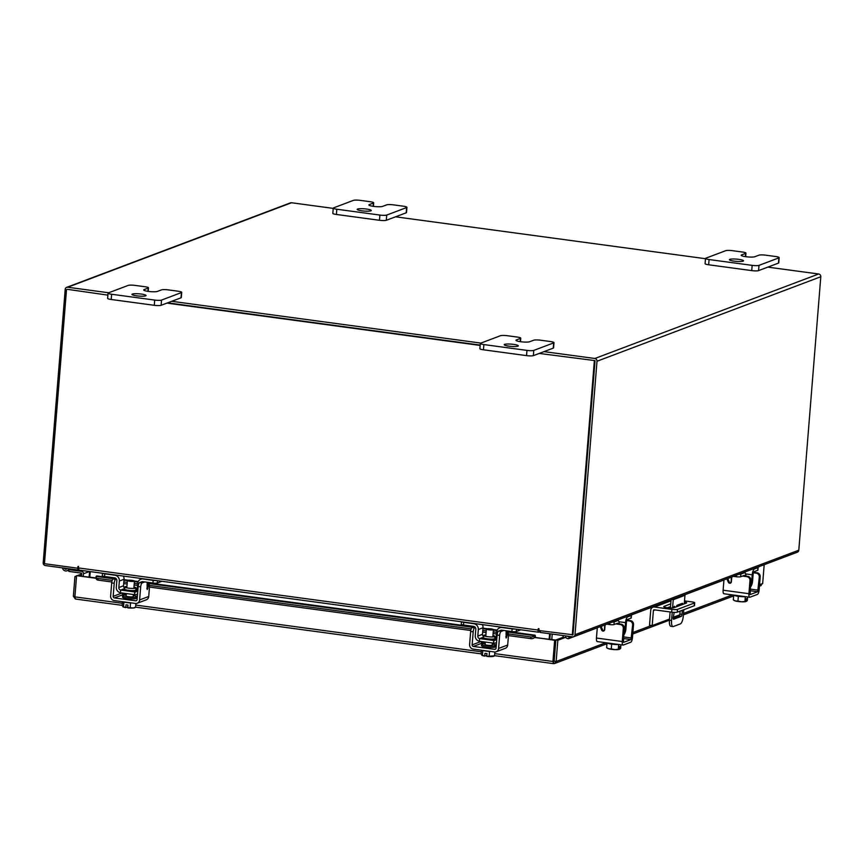 <?xml version="1.0" encoding="UTF-8"?>
<svg xmlns="http://www.w3.org/2000/svg" width="864" height="864" viewBox="0 0 864 864"><rect width="100%" height="100%" fill="white"/><g stroke="black" fill="none" stroke-linecap="round" stroke-linejoin="round"><path stroke-width="1.3" d="M67.198 568.512A1.771 1.652 69.3 0 1 64.271 568.123M68.958 568.75A3.532 3.305 69.3 0 1 62.51 567.886M81.594 575.964L81.475 573.124L68.85 571.417L68.99 569.678L81.616 571.385A2.138 1.998 69.3 0 1 83.452 573.761L89.446 571.493M70.783 568.998L68.99 569.678M83.257 576.191L83.452 573.761M504.641 344.369A7.074 1.134 -175.4 0 1 512.525 344.25A7.074 1.134 -175.4 0 1 518.335 345.838A7.074 1.134 -175.4 0 1 517.936 346.162A7.074 1.134 -175.4 0 1 510.052 346.291A7.074 1.134 -175.4 0 1 504.241 344.704A7.074 1.134 -175.4 0 1 504.641 344.369M520.193 341.658L520.452 338.396L516.37 339.941A7.074 1.134 4.6 0 0 515.97 340.276A7.074 1.134 4.6 0 0 521.78 341.863A7.074 1.134 4.6 0 0 529.664 341.734L533.747 340.2A5.378 0.864 4.6 0 1 540.583 340.211L550.422 341.539A5.378 0.864 4.6 0 1 553.997 342.641L553.576 347.868A5.378 0.864 -175.4 0 1 553.262 348.127L533.369 355.633A5.378 0.864 -175.4 0 1 526.543 355.622L483.462 349.801A5.378 0.864 -175.4 0 1 479.887 348.7L480.308 343.462A5.378 0.864 4.6 0 0 483.883 344.574L483.462 349.801M526.543 355.622L526.964 350.395L483.883 344.574M553.262 348.127L553.684 342.889L533.79 350.406L533.369 355.633M480.308 343.462A5.378 0.864 4.6 0 1 480.611 343.213L500.504 335.707A5.378 0.864 4.6 0 1 507.341 335.718L517.18 337.046A5.378 0.864 4.6 0 1 520.754 338.148L520.474 341.701M526.964 350.395A5.378 0.864 4.6 0 0 533.79 350.406M729.832 259.351A7.074 1.134 -175.4 0 1 737.716 259.222A7.074 1.134 -175.4 0 1 743.537 260.809A7.074 1.134 -175.4 0 1 743.126 261.144A7.074 1.134 -175.4 0 1 735.253 261.263A7.074 1.134 -175.4 0 1 729.432 259.675A7.074 1.134 -175.4 0 1 729.832 259.351M745.384 256.64L745.643 253.379L741.56 254.923A7.074 1.134 4.6 0 0 741.161 255.247A7.074 1.134 4.6 0 0 746.982 256.835A7.074 1.134 4.6 0 0 754.855 256.716L758.938 255.172A5.378 0.864 4.6 0 1 765.774 255.182L775.613 256.511A5.378 0.864 4.6 0 1 779.188 257.623L778.766 262.85A5.378 0.864 -175.4 0 1 778.464 263.099L758.57 270.616A5.378 0.864 -175.4 0 1 751.734 270.605L708.664 264.784A5.378 0.864 -175.4 0 1 705.089 263.682L705.51 258.444A5.378 0.864 4.6 0 0 709.085 259.546L708.664 264.784M751.734 270.605L752.155 265.367L709.085 259.546M778.464 263.099L778.885 257.872L758.992 265.378L758.57 270.616M705.51 258.444A5.378 0.864 4.6 0 1 705.812 258.196L725.706 250.679A5.378 0.864 4.6 0 1 732.542 250.69L742.381 252.018A5.378 0.864 4.6 0 1 745.956 253.13L745.664 256.673M752.155 265.367A5.378 0.864 4.6 0 0 758.992 265.378M655.052 609.93L653.4 610.546L652.19 625.579L649.534 625.212L650.743 610.189A3.672 3.434 -110.7 0 1 654.491 607.036L671.879 609.39A4.417 0.702 4.6 0 0 677.495 609.401L694.462 602.986A4.417 0.702 4.6 0 0 694.71 602.78A4.417 0.702 4.6 0 0 691.772 601.873L684.504 600.89M694.71 602.78L694.483 605.567A4.417 0.702 -175.4 0 1 694.235 605.772L677.268 612.176A4.417 0.702 -175.4 0 1 671.663 612.166L654.264 609.822A0.853 0.788 69.3 0 0 653.4 610.546M669.524 619.034L652.19 625.579M684.428 601.938A5.303 0.853 -175.4 0 1 686.642 602.824A5.303 0.853 -175.4 0 1 686.34 603.072L674.017 607.716A5.303 0.853 -175.4 0 1 668.11 607.813A5.303 0.853 -175.4 0 1 663.746 606.625A5.303 0.853 -175.4 0 1 664.049 606.377L670.745 603.85M679.882 604.249A5.303 0.853 -175.4 0 1 680.659 604.292M667.559 607.748L670.529 606.625M674.86 607.403A1.771 0.562 97.7 0 0 674.503 606.301A1.771 0.562 97.7 0 0 674.406 606.312A1.771 0.562 97.7 0 0 673.736 607.802M672.224 612.241L671.566 620.46A7.074 2.236 97.7 0 0 672.959 626.584A7.074 2.236 97.7 0 0 673.348 626.53L680.389 623.873A7.074 2.236 97.7 0 0 683.294 616.032L683.802 609.714M684.266 603.85L684.958 595.296L673.229 599.724L672.57 607.954M684.958 594.626A3.672 3.434 69.3 0 1 684.958 595.296M671.069 599.875L670.41 607.975M670.097 611.96L669.438 620.168L671.566 620.46M673.229 599.724A3.672 3.434 -110.7 0 0 673.229 599.054M682.333 610.265L681.998 614.412A1.75 0.551 -82.3 0 1 681.286 616.356L673.639 619.24A1.75 0.551 -82.3 0 1 673.542 619.25A1.75 0.551 -82.3 0 1 673.196 617.738L674.201 612.392M676.328 606.852L676.901 605.383L682.333 603.331A1.75 0.551 -82.3 0 1 682.42 603.32A1.75 0.551 -82.3 0 1 682.787 604.411M681.286 616.356L679.158 616.064L673.186 618.322M679.158 616.064A1.75 0.551 97.7 0 0 679.871 614.12L681.998 614.412M681.955 604.724L680.648 604.552L680.584 605.243M680.119 611.107L679.871 614.12M680.648 604.552A1.75 0.551 97.7 0 0 680.659 603.958M672.959 626.584L670.831 626.292A7.074 2.236 -82.3 0 1 669.438 620.168L632.761 634.014M132.376 294.052A7.074 1.134 -175.4 0 1 140.26 293.933A7.074 1.134 -175.4 0 1 146.07 295.52A7.074 1.134 -175.4 0 1 145.67 295.844A7.074 1.134 -175.4 0 1 137.786 295.974A7.074 1.134 -175.4 0 1 131.976 294.386A7.074 1.134 -175.4 0 1 132.376 294.052M147.928 291.341L148.187 288.079L144.104 289.624A7.074 1.134 4.6 0 0 143.705 289.958A7.074 1.134 4.6 0 0 149.515 291.546A7.074 1.134 4.6 0 0 157.399 291.416L161.482 289.883A5.378 0.864 4.6 0 1 168.318 289.894L178.157 291.222A5.378 0.864 4.6 0 1 181.732 292.324L181.31 297.562A5.378 0.864 -175.4 0 1 181.008 297.81L161.114 305.316A5.378 0.864 -175.4 0 1 154.278 305.305L111.197 299.484A5.378 0.864 -175.4 0 1 107.622 298.382L108.043 293.155A5.378 0.864 4.6 0 0 111.618 294.257L111.197 299.484M154.278 305.305L154.699 300.078L111.618 294.257M181.008 297.81L181.429 292.572L161.536 300.089L161.114 305.316M108.043 293.155A5.378 0.864 4.6 0 1 108.356 292.896L128.239 285.39A5.378 0.864 4.6 0 1 135.076 285.401L144.914 286.729A5.378 0.864 4.6 0 1 148.489 287.831L148.208 291.384M154.699 300.078A5.378 0.864 4.6 0 0 161.536 300.089M357.577 209.034A7.074 1.134 -175.4 0 1 365.45 208.915A7.074 1.134 -175.4 0 1 371.272 210.492A7.074 1.134 -175.4 0 1 370.872 210.827A7.074 1.134 -175.4 0 1 362.988 210.946A7.074 1.134 -175.4 0 1 357.167 209.358A7.074 1.134 -175.4 0 1 357.577 209.034M373.118 206.323L373.388 203.062L369.306 204.606A7.074 1.134 4.6 0 0 368.896 204.93A7.074 1.134 4.6 0 0 374.717 206.518A7.074 1.134 4.6 0 0 382.601 206.399L386.683 204.854A5.378 0.864 4.6 0 1 393.509 204.865L403.348 206.194A5.378 0.864 4.6 0 1 406.922 207.306L406.501 212.533A5.378 0.864 -175.4 0 1 406.199 212.792L386.305 220.298A5.378 0.864 -175.4 0 1 379.469 220.288L336.398 214.466A5.378 0.864 -175.4 0 1 332.824 213.365L333.245 208.127A5.378 0.864 4.6 0 0 336.82 209.228L336.398 214.466M379.469 220.288L379.89 215.06L336.82 209.228M406.199 212.792L406.62 207.554L386.726 215.06L386.305 220.298M333.245 208.127A5.378 0.864 4.6 0 1 333.547 207.878L353.441 200.362A5.378 0.864 4.6 0 1 360.277 200.372L370.116 201.701A5.378 0.864 4.6 0 1 373.691 202.813L373.399 206.356M379.89 215.06A5.378 0.864 4.6 0 0 386.726 215.06M604.336 630.547A4.946 1.566 -82.3 0 1 604.357 630.158L604.778 624.899M631.26 615.481A3.391 0.54 4.6 0 0 631.454 615.319L631.238 617.965A3.391 0.54 -175.4 0 1 631.044 618.127L631.26 615.481L627.696 616.831A5.238 1.652 97.7 0 0 625.547 622.631L618.883 621.734M624.11 629.046L625.018 629.176L625.547 622.631M625.018 629.176A2.268 0.713 -82.3 0 1 624.089 631.681L623.905 631.66M624.305 634.014A4.946 1.566 97.7 0 0 625.914 628.83L626.432 622.296A2.549 0.81 -82.3 0 1 627.48 619.466L631.044 618.127M618.17 624.229A2.549 0.81 -82.3 0 0 617.674 623.203A2.549 0.81 -82.3 0 0 617.533 623.225L613.969 624.575A3.391 0.54 -175.4 0 1 609.66 624.564L606.712 624.164M619.034 622.469A3.532 0.562 -175.4 0 1 619.229 622.685L619.132 623.905A5.238 1.652 97.7 0 0 618.041 620.546A5.238 1.652 97.7 0 0 617.749 620.579L614.185 621.929L613.969 624.575M612.198 622.102A3.391 0.54 4.6 0 0 614.185 621.929M623.668 634.608L624.272 634.381L624.089 631.681M624.488 631.735L623.884 631.962M607.122 642.956L607.079 642.913A7.074 1.134 4.6 0 0 611.68 644.155A7.074 1.134 4.6 0 0 618.732 644.49L618.516 644.501M618.268 649.253L618.656 644.501L618.278 649.253A7.139 1.145 -175.4 0 1 618.268 649.253L615.049 649.642L611.28 648.918L611.658 644.166M618.278 649.253L619.067 649.436L619.294 646.672L619.996 646.402L619.769 649.166L620.644 648.356L620.935 644.782M608.71 648.778L606.647 647.687L607.025 642.935L606.647 647.687L607.651 648.356A6.199 0.994 4.6 0 0 608.71 648.778L611.28 648.918M615.049 649.642A6.199 0.994 4.6 0 0 618.991 649.469L619.067 649.436M609.131 648.896A6.199 0.994 4.6 0 0 614.412 649.609M619.769 649.166L619.099 649.123M623.192 640.537A3.974 0.637 4.6 0 0 623.441 640.462A3.974 0.637 4.6 0 0 623.668 640.278A3.974 0.637 4.6 0 0 623.236 639.943M601.009 626.324A1.696 1.588 69.3 0 1 601.236 626.702L602.554 629.716A1.696 1.588 -110.7 0 0 604.13 630.752M605.362 624.683A3.532 3.305 -110.7 0 0 605.005 625.968L604.714 629.618A1.696 1.588 69.3 0 1 601.668 630.05L602.554 629.716M621.14 624.175A3.532 3.305 69.3 0 1 624.186 628.106L623.3 628.441A3.532 3.305 -110.7 0 0 620.255 624.51L621.14 624.175L618.084 623.754M623.3 628.441L622.242 641.52A4.104 1.296 97.7 0 0 623.052 645.073A4.104 1.296 97.7 0 0 623.279 645.041L630.785 642.211A4.104 1.296 97.7 0 0 632.47 637.654L633.528 624.575L632.632 624.91L631.001 639.565L623.419 642.406L624.186 628.106M632.632 624.91A3.532 3.305 -110.7 0 0 629.586 620.989L625.86 620.482M597.488 641.552A4.104 1.296 -82.3 0 1 597.262 641.585A4.104 1.296 -82.3 0 1 596.452 638.032L597.283 627.728M600.124 626.659A1.696 1.588 69.3 0 1 600.35 627.037L601.668 630.05M629.586 620.989L630.482 620.644L626.929 620.168M630.482 620.644A3.532 3.305 69.3 0 1 633.528 624.575M620.255 624.51L615.751 623.905M133.974 587.012A5.648 0.907 -175.4 0 1 136.015 587.887A5.648 0.907 -175.4 0 1 128.52 588.146A5.648 0.907 -175.4 0 1 124.772 586.98A5.648 0.907 -175.4 0 1 126.922 586.451M123.347 576.083A5.238 4.892 69.3 0 1 124.049 579.247L123.53 585.781A2.268 2.117 -110.7 0 0 124.686 588.028M161.86 581.288L157.248 583.027A3.391 0.54 -175.4 0 1 152.928 583.016L153.144 580.37L143.046 579.01A5.238 4.892 -110.7 0 0 137.711 583.492L137.182 590.036A2.268 2.117 69.3 0 1 134.87 591.97L136.663 591.3M120.647 590.123L120.431 592.769L134.525 594.67L134.87 591.97L120.787 590.069A2.268 2.117 69.3 0 1 118.832 587.552L123.53 585.781M134.665 594.616A4.946 4.633 -110.7 0 0 137.549 594.011M140.594 582.725A2.549 2.376 69.3 0 1 142.83 581.656L152.928 583.016M153.144 580.37A3.391 0.54 4.6 0 0 156.373 580.543M120.431 592.693A4.946 4.633 -110.7 0 1 116.305 587.218L116.834 580.673A2.549 2.376 69.3 0 0 114.642 577.843L104.544 576.482A3.391 0.54 -175.4 0 1 102.287 575.78L102.481 573.253M124.049 579.247L119.362 581.018L118.832 587.552M119.362 581.018A5.238 4.892 -110.7 0 0 114.858 575.197L104.749 573.836L104.544 576.482M102.578 573.275A3.391 0.54 4.6 0 0 104.749 573.836M135.875 589.626L137.203 589.81M134.525 594.67L134.73 592.024M123.196 601.798A7.074 1.134 4.6 0 0 126.9 602.575A7.074 1.134 4.6 0 0 131.674 602.942M133.218 596.376A3.672 0.583 -175.4 0 1 133.348 596.549A3.672 0.583 -175.4 0 1 128.466 596.722A3.672 0.583 -175.4 0 1 126.014 595.966A3.672 0.583 -175.4 0 1 126.176 595.814M126.241 594.994A7.074 1.134 4.6 0 0 122.634 595.696A7.074 1.134 4.6 0 0 127.332 597.143A7.074 1.134 4.6 0 0 136.728 596.83A7.074 1.134 4.6 0 0 133.283 595.566M122.634 595.696L122.526 597.078A7.074 1.134 4.6 0 0 127.224 598.536A7.074 1.134 4.6 0 0 136.62 598.212L136.728 596.83M132.095 580.37A3.532 0.562 -175.4 0 1 134.449 581.094A3.532 0.562 -175.4 0 1 129.751 581.256A3.532 0.562 -175.4 0 1 127.397 580.532A3.532 0.562 -175.4 0 1 132.095 580.37M123.844 602.003A7.139 1.145 -175.4 0 1 123.833 602.003L123.455 606.755L123.973 602.024M122.818 606.733L123.455 606.755L122.148 605.524L122.461 601.69M123.455 606.755L125.777 607.565L125.993 604.8L127.991 605.07L127.764 607.835L130.162 607.662L130.55 602.91L130.172 607.662L133.078 608.029L135.572 607.338L135.886 603.482M135.572 607.338L134.946 607.327L135.572 607.338M122.872 606.776L122.861 606.766A6.199 0.994 4.6 0 0 122.872 606.776A6.199 0.994 4.6 0 0 125.798 607.608L125.777 607.565M127.764 607.835L127.796 607.867A6.199 0.994 4.6 0 0 132.592 608.051M125.798 607.608L127.85 606.83M133.078 608.029A6.199 0.994 4.6 0 0 134.73 607.727L135.508 607.381M123.898 597.877A3.974 0.637 4.6 0 0 123.714 598.039A3.974 0.637 4.6 0 0 126.36 598.86A3.974 0.637 4.6 0 0 131.36 598.882M147.064 585.295L148.586 585.5L149.234 584.474L149.569 585.943L148.727 596.495A4.104 3.834 69.3 0 1 146.318 599.81L137.214 603.256A4.104 3.834 -110.7 0 0 139.622 599.929L140.681 586.85L138.154 586.516L137.095 599.594A1.415 1.318 69.3 0 1 135.659 600.804L114.383 597.931A1.415 1.318 69.3 0 1 113.162 596.354L114.221 583.276L111.694 582.941L110.635 596.02A4.104 3.834 -110.7 0 0 114.167 600.577L135.443 603.45A4.104 3.834 -110.7 0 0 137.214 603.256M111.694 582.941A3.532 1.123 -82.3 0 1 113.141 579.01L115.668 579.355A3.532 1.123 97.7 0 0 114.221 583.276M138.154 586.516A3.532 1.123 -82.3 0 1 139.601 582.595L141.534 581.861M122.267 593.017A1.415 1.318 -110.7 0 0 123.487 594.497L114.383 597.931M137.354 596.365L135.724 596.149M126.252 594.864L123.487 594.497M148.586 585.5L147.172 589.54L147.128 584.42A3.532 1.123 97.7 0 0 147.02 582.217M139.601 582.595L142.128 582.93L144.806 581.926M142.128 582.93A3.532 1.123 97.7 0 0 140.681 586.85M113.141 579.01L115.495 578.124M492.944 635.537A5.648 0.907 -175.4 0 1 494.986 636.412A5.648 0.907 -175.4 0 1 487.49 636.66A5.648 0.907 -175.4 0 1 483.732 635.504A5.648 0.907 -175.4 0 1 485.892 634.964M482.317 624.596A5.238 4.892 69.3 0 1 483.019 627.761L482.49 634.306A2.268 2.117 -110.7 0 0 483.656 636.541M520.83 629.802L516.218 631.541A3.391 0.54 -175.4 0 1 511.898 631.541L512.114 628.895L502.006 627.523A5.238 4.892 -110.7 0 0 496.681 632.016L496.152 638.55A2.268 2.117 69.3 0 1 493.841 640.494L495.634 639.814M479.606 638.636L479.401 641.282L493.636 643.14L493.841 640.494L479.747 638.582A2.268 2.117 69.3 0 1 477.803 636.077L482.49 634.306M493.636 643.14A4.946 4.633 -110.7 0 0 496.519 642.535M499.565 631.238A2.549 2.376 69.3 0 1 501.8 630.169L511.898 631.541M512.114 628.895A3.391 0.54 4.6 0 0 515.333 629.057M479.401 641.207A4.946 4.633 -110.7 0 1 475.276 635.731L475.805 629.186A2.549 2.376 69.3 0 0 473.612 626.368L463.504 624.996A3.391 0.54 -175.4 0 1 461.246 624.305L461.452 621.778M483.019 627.761L478.332 629.532L477.803 636.077M478.332 629.532A5.238 4.892 -110.7 0 0 473.828 623.722L463.72 622.35L463.504 624.996M461.549 621.788A3.391 0.54 4.6 0 0 463.72 622.35M494.845 638.15L496.163 638.323M493.495 643.194L493.7 640.548M482.166 650.311A7.074 1.134 4.6 0 0 485.87 651.089A7.074 1.134 4.6 0 0 490.644 651.456M492.188 644.9A3.672 0.583 -175.4 0 1 492.318 645.073A3.672 0.583 -175.4 0 1 487.426 645.235A3.672 0.583 -175.4 0 1 484.985 644.479A3.672 0.583 -175.4 0 1 485.136 644.328M485.201 643.518A7.074 1.134 4.6 0 0 481.604 644.209A7.074 1.134 4.6 0 0 486.302 645.667A7.074 1.134 4.6 0 0 495.698 645.343A7.074 1.134 4.6 0 0 492.253 644.08M481.604 644.209L481.486 645.602A7.074 1.134 4.6 0 0 486.194 647.05A7.074 1.134 4.6 0 0 495.59 646.736L495.698 645.343M491.065 628.884A3.532 0.562 -175.4 0 1 493.42 629.618A3.532 0.562 -175.4 0 1 488.722 629.77A3.532 0.562 -175.4 0 1 486.367 629.046A3.532 0.562 -175.4 0 1 491.065 628.884M481.788 655.258L482.425 655.279L481.118 654.048L481.421 650.214M482.425 655.279L482.803 650.527L482.425 655.279L484.747 656.089L484.963 653.324L486.961 653.594L486.734 656.359L489.132 656.186L489.51 651.434L489.143 656.186L494.543 655.862L494.856 652.007M494.543 655.862L493.906 655.841L494.543 655.862M481.842 655.29L481.82 655.279A6.199 0.994 4.6 0 0 481.842 655.29A6.199 0.994 4.6 0 0 484.769 656.122L486.821 655.344M486.734 656.359L486.756 656.392A6.199 0.994 4.6 0 0 491.551 656.575M492.048 656.543A6.199 0.994 4.6 0 0 493.69 656.251L494.478 655.895M482.868 646.402A3.974 0.637 4.6 0 0 482.684 646.564A3.974 0.637 4.6 0 0 485.33 647.384A3.974 0.637 4.6 0 0 490.331 647.406M506.034 633.82L507.557 634.025L508.205 632.988L508.54 634.457L507.697 645.019A4.104 3.834 69.3 0 1 505.289 648.335L496.184 651.769A4.104 3.834 -110.7 0 0 498.593 648.454L499.64 635.375L497.113 635.029L496.066 648.108A1.415 1.318 69.3 0 1 494.618 649.328L473.353 646.445A1.415 1.318 69.3 0 1 472.133 644.879L473.191 631.8L470.664 631.454L469.606 644.533A4.104 3.834 -110.7 0 0 473.137 649.091L494.413 651.964A4.104 3.834 -110.7 0 0 496.184 651.769M470.664 631.454A3.532 1.123 -82.3 0 1 472.111 627.534L474.638 627.88A3.532 1.123 97.7 0 0 473.191 631.8M497.113 635.029A3.532 1.123 -82.3 0 1 498.571 631.109L500.494 630.385M481.226 641.531A1.415 1.318 -110.7 0 0 482.458 643.01L473.353 646.445M496.325 644.89L494.694 644.663M485.212 643.388L482.458 643.01M507.557 634.025L506.142 638.053L506.099 632.934A3.532 1.123 97.7 0 0 505.991 630.742M498.571 631.109L501.098 631.454L503.777 630.439M501.098 631.454A3.532 1.123 97.7 0 0 499.64 635.375M472.111 627.534L474.455 626.648M96.152 577.93L76.594 575.651L96.196 578.297M557.842 640.267L564.883 637.61L562.896 637.34L555.854 639.997L557.842 640.267L556.135 661.489L554.148 661.219L555.854 639.997M494.564 655.668L553.457 663.638L552.938 661.478L553.64 661.219L553.597 663.617L554.666 663.498L556.135 661.489L605.794 642.74M534.406 637.535L555.347 639.997L553.716 661.532M764.176 564.721L762.664 583.513L760.147 585.641M74.92 596.441L73.364 596.236L75.352 599.011L122.17 605.34M75.492 598.99L74.887 596.873L76.594 575.651M494.726 653.616L552.938 661.478L554.645 640.267L534.546 637.33A2.83 1.717 173 0 1 530.982 638.636L530.777 636.962A2.83 1.717 -7 0 0 534.341 635.656L534.568 637.297M555.347 639.997L554.645 640.267M73.364 596.236L74.941 576.547L76.572 575.932M81.756 573.977L77.836 575.456M81.67 575.024L79.823 575.726M76.507 576.763L74.941 576.547M567.086 636.088A2.83 0.842 34.3 0 0 569.646 637.016L568.512 638.69A2.83 0.842 -145.7 0 1 565.423 637.373L565.456 637.394M563.803 635.634A2.484 2.322 -110.7 0 0 562.896 637.34M569.646 637.016L570.802 636.584M568.512 638.69L597.272 627.826M601.063 626.4L604.778 624.996M631.12 615.049L671.058 599.972M684.958 594.724L723.946 580.003M727.736 578.567L731.452 577.174M757.793 567.227L759.089 566.741M535.399 637.308A2.484 0.788 97.7 0 0 534.913 635.159A2.484 0.788 97.7 0 0 534.362 635.623M112.223 580.392L97.934 578.459A2.83 1.717 -7 0 1 96.044 577.109A2.83 1.717 -7 0 1 96.174 576.439L96.196 576.407A2.484 0.788 -82.3 0 1 96.746 575.932L114.826 578.383M123.833 581.958L127.246 582.422M134.266 583.373L137.678 583.837M149.591 585.446L471.182 628.906M482.803 630.482L486.216 630.947M493.236 631.886L496.649 632.351M508.561 633.96L530.777 636.962M97.934 578.459L98.14 580.133L111.812 581.98M123.703 583.589L127.116 584.042M134.136 584.993L137.549 585.457M149.483 587.066L470.783 630.493M482.674 632.102L486.086 632.567M493.106 633.517L496.519 633.971M508.453 635.591L530.982 638.636M98.14 580.133A2.83 1.717 173 0 1 96.25 578.772L96.044 577.109M89.564 571.514L89.122 576.99M551.783 639.522L552.215 634.068M544.018 351.616L594.875 358.484A2.484 2.322 -110.7 0 1 597.002 361.249L575.003 634.684L798.8 550.195A2.484 2.322 69.3 0 1 797.342 552.193L573.545 636.692A2.484 2.322 -110.7 0 1 572.476 636.811L540.238 632.448L540.367 630.731M78.797 569.452L77.576 569.916L45.338 565.564A2.484 2.322 -110.7 0 1 43.2 562.799L65.2 289.364A2.484 2.322 -110.7 0 1 66.658 287.356L290.455 202.867A2.484 2.322 69.3 0 1 291.524 202.748L333.223 208.386M77.576 569.916L78.548 566.406M595.015 360.979L572.8 634.716M798.8 550.195L820.8 276.75A2.484 2.322 69.3 0 0 818.662 273.996L767.815 267.127M395.55 216.81L705.488 258.703M480.946 343.094L171.752 301.298M108.68 292.777L67.727 287.237A2.484 2.322 -110.7 0 0 66.658 287.356M594.702 360.569L539.222 353.43M480.179 345.092L167.659 302.843L480.179 345.092M107.892 295.132L67.403 289.332M573.545 636.692A2.484 2.322 -110.7 0 0 575.003 634.684M550.271 633.809L549.839 639.252M549.601 633.722L549.158 639.166M89.834 577.076L90.277 571.612M595.048 360.612L572.994 634.781L539.028 630.547L538.456 628.582L538.067 630.05A2.484 0.788 97.7 0 0 538.553 632.2A2.484 0.788 97.7 0 0 538.693 632.178L540.302 631.573M538.877 628.625L539.071 630.018M66.517 289.537L44.453 563.695L77.717 568.199L78.138 566.363L78.732 567.972L538.067 630.05M572.292 635.04L594.346 360.882M480.146 345.438L166.957 303.113M79.358 570.1A2.484 0.788 -82.3 0 1 79.229 570.11A2.484 0.788 -82.3 0 1 78.732 567.972M731.009 582.725A4.946 1.566 -82.3 0 1 731.03 582.336L731.452 577.076M757.933 567.659A3.391 0.54 4.6 0 0 758.128 567.497L757.912 570.143A3.391 0.54 -175.4 0 1 757.717 570.305L757.933 567.659L754.369 568.998A5.238 1.652 97.7 0 0 752.22 574.808L745.556 573.901M750.784 581.224L751.691 581.342L752.22 574.808M751.691 581.342A2.268 0.713 -82.3 0 1 750.762 583.859L750.578 583.837M750.978 586.181A4.946 1.566 97.7 0 0 752.587 581.008L753.106 574.474A2.549 0.81 -82.3 0 1 754.153 571.644L757.717 570.305M744.844 576.407A2.549 0.81 -82.3 0 0 744.347 575.381A2.549 0.81 -82.3 0 0 744.206 575.402L740.642 576.752A3.391 0.54 -175.4 0 1 736.333 576.742L733.385 576.342M745.708 574.646A3.532 0.562 -175.4 0 1 745.902 574.862L745.805 576.072A5.238 1.652 97.7 0 0 744.714 572.724A5.238 1.652 97.7 0 0 744.422 572.756L740.858 574.106L740.642 576.752M738.871 574.279A3.391 0.54 4.6 0 0 740.858 574.106M750.341 586.786L750.946 586.559L750.762 583.859M751.162 583.913L750.557 584.14M733.795 595.134L733.752 595.091A7.074 1.134 4.6 0 0 738.353 596.333A7.074 1.134 4.6 0 0 745.405 596.657M741.722 601.819A6.199 0.994 4.6 0 0 745.664 601.646L744.952 601.43A7.139 1.145 -175.4 0 1 744.941 601.43L745.33 596.678L744.952 601.43L741.722 601.819L737.953 601.096L738.331 596.344M745.74 601.603L745.967 598.849L746.669 598.579L746.442 601.344L747.317 600.534L747.608 596.959M735.383 600.955L733.32 599.864A7.139 1.145 4.6 0 1 733.32 599.854L733.698 595.112L733.32 599.864L734.324 600.534A6.199 0.994 4.6 0 0 735.383 600.955L737.953 601.096M735.804 601.074A6.199 0.994 4.6 0 0 741.085 601.787M746.442 601.344L745.772 601.301M749.866 592.715A3.974 0.637 4.6 0 0 750.114 592.639A3.974 0.637 4.6 0 0 750.341 592.456A3.974 0.637 4.6 0 0 749.909 592.121M727.682 578.502A1.696 1.588 69.3 0 1 727.909 578.88L729.227 581.893A1.696 1.588 -110.7 0 0 730.804 582.919M732.035 576.86A3.532 3.305 -110.7 0 0 731.678 578.146L731.387 581.796A1.696 1.588 69.3 0 1 728.341 582.228L729.227 581.893M747.814 576.353A3.532 3.305 69.3 0 1 750.859 580.273L749.974 580.608A3.532 3.305 -110.7 0 0 746.928 576.688L747.814 576.353L744.757 575.932M749.974 580.608L748.915 593.698A4.104 1.296 97.7 0 0 749.725 597.24A4.104 1.296 97.7 0 0 749.952 597.218L757.458 594.378A4.104 1.296 97.7 0 0 759.143 589.831L760.201 576.752L759.305 577.087L757.674 591.743L750.092 594.583L750.859 580.273M759.305 577.087A3.532 3.305 -110.7 0 0 756.259 573.156L752.533 572.659M724.162 593.73A4.104 1.296 -82.3 0 1 723.935 593.762A4.104 1.296 -82.3 0 1 723.125 590.209L723.956 579.906M726.797 578.837A1.696 1.588 69.3 0 1 727.024 579.215L728.341 582.228M756.259 573.156L757.156 572.821L753.602 572.346M757.156 572.821A3.532 3.305 69.3 0 1 760.201 576.752M746.928 576.688L742.424 576.072M81.616 571.385L83.462 570.683M516.305 340.664L516.37 339.941M741.506 255.647L741.56 254.923M677.495 609.401L677.268 612.176M694.235 605.772L694.462 602.986M671.663 612.166L671.879 609.39M670.993 600.804L654.491 607.036M664.049 606.377L664.006 606.917M144.05 290.347L144.104 289.624M369.241 205.33L369.306 204.606M626.562 616.669L627.696 616.831M609.66 624.564L609.779 623.009M617.749 620.579L616.615 620.428M623.484 636.898L631.584 637.999M601.236 626.702L600.35 627.037M596.452 638.032L622.242 641.52M631.001 639.565L623.354 638.528M124.664 589.291L124.6 589.129A5.648 0.907 4.6 0 0 128.347 590.285A5.648 0.907 4.6 0 0 135.842 590.026L135.745 590.177A6.21 0.994 -175.4 0 1 134.762 591.16A6.21 0.994 -175.4 0 1 128.12 590.911A6.21 0.994 -175.4 0 1 124.643 589.259M157.442 580.684L157.248 583.027M124.632 588.611L120.787 590.069M113.162 596.354L122.094 592.985M147.82 588.503L146.826 588.373M139.622 599.929L148.727 596.495M135.659 600.804L136.771 600.383M494.748 638.669A6.21 0.994 -175.4 0 1 493.733 639.684A6.21 0.994 -175.4 0 1 487.08 639.436A6.21 0.994 -175.4 0 1 483.613 637.772L483.559 637.643A5.648 0.907 4.6 0 0 487.318 638.809A5.648 0.907 4.6 0 0 494.813 638.55L494.716 638.701M516.402 629.208L516.218 631.541M483.602 637.135L479.747 638.582M472.133 644.879L481.054 641.509M506.79 637.027L505.786 636.887M498.593 648.454L507.697 645.019M494.618 649.328L495.742 648.907M632.891 632.513L651.499 625.482M673.24 617.274L679.774 614.812M683.5 613.397L732.467 594.907M759.564 584.68L762.664 583.513M481.302 651.802L135.756 605.092M122.332 603.277L74.887 596.873M565.38 637.34L566.309 635.98M96.174 576.439L113.702 578.804M123.973 580.187L127.386 580.651M134.406 581.602L138.013 582.088M147.161 583.33L472.673 627.318M482.944 628.711L486.356 629.176M493.376 630.126L496.984 630.612M506.131 631.843L534.341 635.656M597.002 361.249L820.8 276.75M291.524 202.748L67.727 287.237M594.875 358.484L818.662 273.996M78.527 566.525L77.825 566.795M538.855 628.744L538.153 629.014M753.235 568.847L754.369 568.998M736.333 576.742L736.452 575.186M744.422 572.756L743.288 572.605M750.157 589.075L758.257 590.166M727.909 578.88L727.024 579.215M723.125 590.209L748.915 593.698M757.674 591.743L750.028 590.706M67.046 570.791L68.958 570.078M671.026 600.372L652.903 607.219M616.766 620.374L618.041 620.546M597.262 641.585L623.052 645.073M136.015 587.887L135.842 590.026M124.772 586.98L124.6 589.129M137.538 594.097L136.804 594.378M142.398 578.653L140.778 579.258M134.449 581.094L133.855 588.416M133.369 594.518L133.196 596.7M127.397 580.532L126.814 587.855M126.349 593.568L126.144 596.138M149.234 584.474L147.15 584.194M494.986 636.412L494.813 638.55M483.732 635.504L483.559 637.643M496.508 642.622L495.774 642.892M501.358 627.167L499.748 627.782M493.42 629.618L492.826 636.941M492.34 643.032L492.167 645.224M486.367 629.046L485.784 636.368M485.32 642.082L485.114 644.652M508.205 632.988L506.12 632.707M554.666 663.498L606.96 643.756M683.381 614.898L733.633 595.933M759.434 586.192L761.216 585.522M135.594 607.154L481.129 653.854M534.913 635.159L506.088 631.26M497.221 630.061L493.398 629.543M487.393 628.733L482.987 628.139M473.796 626.897L147.118 582.746M138.251 581.548L134.428 581.029M128.423 580.219L124.027 579.625M538.553 632.2L79.229 570.11M743.44 572.551L744.714 572.724M723.935 593.762L749.725 597.24"/></g></svg>
